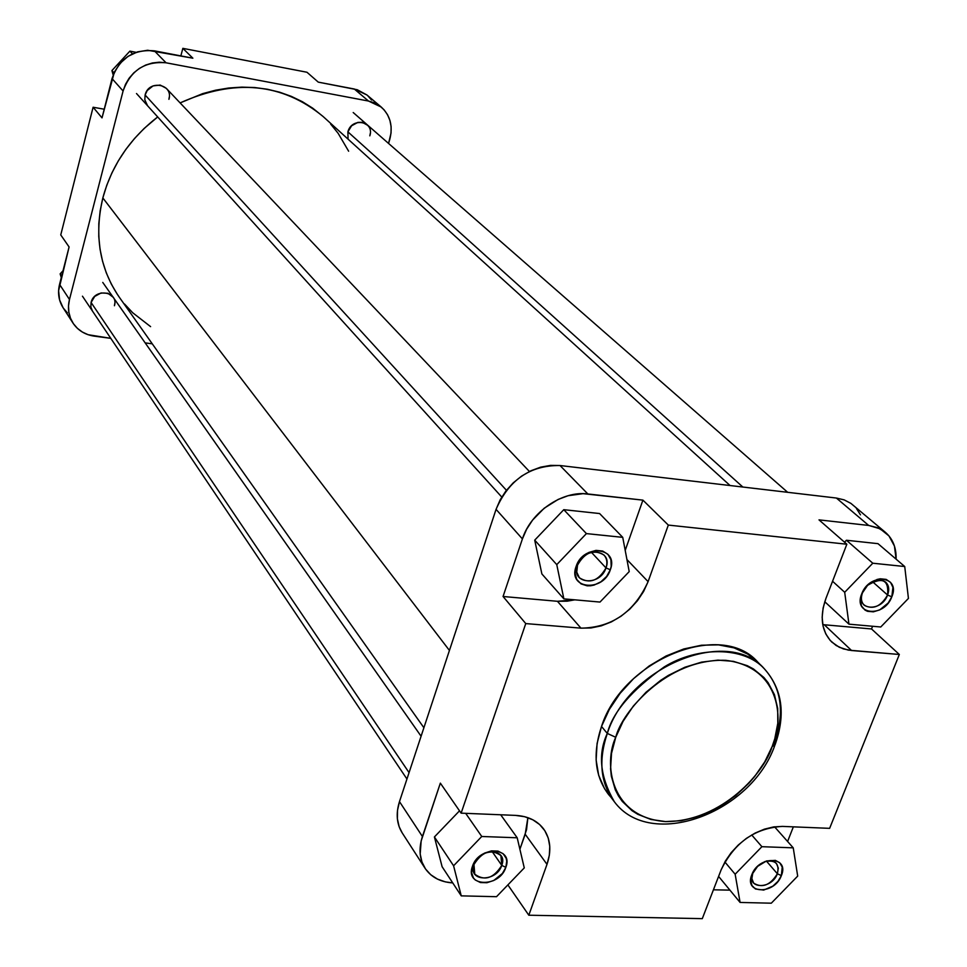 <?xml version="1.0" encoding="UTF-8"?>
<svg xmlns="http://www.w3.org/2000/svg" width="967" height="967" viewBox="0 0 967 967"><rect width="100%" height="100%" fill="white"/><g stroke="black" fill="none" stroke-linecap="round" stroke-linejoin="round"><path stroke-width="1.45" d="M752.785 873.02C745.883 889.241 771.63 889.906 777.383 873.769L781.36 875.618C774.458 894.971 743.538 894.221 751.818 874.724L757.632 866.347L766.493 860.956L775.389 860.376L779.813 862.818L782.218 867.133L781.36 875.618L777.964 881.348L772.838 886.159L763.676 890.075L755.481 888.987L751.963 885.579L750.67 880.574L751.818 874.724C758.805 855.118 789.834 856.218 781.36 875.618L777.383 873.769C770.203 885.252 762.298 888.371 753.668 883.149L751.867 878.628L752.785 873.02M473.963 864.546C467.375 881.819 496.458 882.569 501.764 865.392L505.838 867.351C499.468 887.948 464.535 887.102 472.44 866.347L473.963 864.546C482.062 851.576 491.031 848.591 500.906 855.577L501.764 865.392C493.605 878.387 484.6 881.312 474.773 874.18L473.963 864.546L472.44 866.347L473.854 863.193L478.387 857.427L484.576 853.099L491.454 850.875L497.981 851.093L503.142 853.716L506.176 858.321L506.732 861.15L505.838 867.351L502.417 873.455L493.786 880.478L486.945 882.714L480.442 882.545L475.256 879.982L473.407 877.903L471.582 872.572L472.44 866.347C478.895 845.46 513.973 846.705 505.838 867.351L501.764 865.392L492.106 851.504L501.764 865.392C508.521 848.204 479.33 847.177 473.963 864.546M577.504 565.163C570.3 584.104 600.12 586.812 605.995 567.907L610.322 569.781C603.263 592.457 567.46 589.254 576.09 566.493L577.504 565.163C584.854 552.266 593.69 548.893 604.012 555.07C606.986 558.479 607.651 562.758 605.995 567.907C598.537 580.853 589.665 584.153 579.378 577.795L576.755 572.113L577.504 565.163L576.09 566.493L579.765 559.796L588.879 552.423L595.998 550.38L602.683 551.045L607.917 554.309L610.902 559.675L611.204 566.299L610.322 569.781L606.66 576.405L600.966 581.771L594.113 585.071L590.559 585.784L587.114 585.821L581.034 583.875L576.791 579.523L575.051 573.419L576.09 566.493C583.246 543.478 619.206 547.165 610.322 569.781L605.995 567.907L591.345 552.266L605.995 567.907C613.368 549.075 583.439 546.029 577.504 565.163M862.516 592.626C855.021 610.322 881.263 612.703 887.585 595.043L891.816 596.808C884.213 618.01 852.701 615.181 861.706 593.919L867.87 584.926L877.069 579.463L880.272 578.798L886.159 579.39L890.595 582.412L892.928 587.392L891.816 596.808L888.177 603.009L879.74 609.887L873.358 611.833L867.496 611.301L865.042 610.104L861.549 606.067L860.364 600.386L861.706 593.919C869.393 572.44 901.014 575.679 891.816 596.808L887.585 595.043C880.949 606.442 873.201 609.875 864.317 605.342C861.21 602.236 860.606 597.993 862.516 592.626M615.737 737.277C621.708 712.268 667.012 658.14 725.854 660.34C782.4 667.484 783.899 722.978 772.137 746.548L774.978 745.061L772.137 746.548L764.74 761.875L754.743 776.404L748.893 783.197L735.73 795.563L721.044 805.91L705.366 813.876L697.328 816.861L681.203 820.705L665.526 821.587L650.876 819.448L637.821 814.323L632.043 810.697L622.301 801.438L618.445 795.901L615.302 789.809L611.349 776.223L610.576 768.862L611.519 753.341L615.737 737.277L623.099 721.309L633.312 706.103L645.992 692.275L660.606 680.393L668.463 675.341L684.854 667.254L701.583 662.129L717.985 660.135L733.397 661.343L747.237 665.659L753.39 668.922L763.882 677.492L768.124 682.702L774.446 694.693L777.698 708.4L777.794 723.28L774.785 738.764L772.137 746.548C765.296 770.723 723.026 821.599 665.526 821.587C609.234 817.224 603.819 762.238 615.737 737.277L607.3 733.433L615.737 737.277M774.978 745.025C785.917 714.456 782.363 689.036 764.317 668.765C744.348 646.56 698.005 646.029 664.172 666.964C631.596 690.184 612.643 712.341 607.3 733.433C628.707 666.118 727.994 626.35 764.317 668.765C781.759 688.274 785.011 713.163 774.071 743.454L774.978 745.061M766.468 861.138L777.383 873.769L766.468 861.138M872.524 581.723L887.585 595.043L872.524 581.723M764.317 668.765L757.886 662.214C721.612 619.883 622.736 659.385 601.51 726.459L607.3 733.433L601.51 726.459C592.469 753.631 594.814 776.32 608.569 794.511L611.579 797.968M527.885 817.671L526.544 829.722L519.895 849.256L525.19 834.231L527.885 817.671M425.009 868.209C419.424 859.192 418.554 848.627 422.422 836.515L399.48 801.619L422.422 836.515L440.348 783.137L461.126 813.15L515.471 815.386C527.861 816.088 537.253 820.608 543.635 828.961C550.525 838.86 551.649 850.658 546.996 864.353L528.816 915.217L702.296 918.65L721.177 869.744C734.473 842.535 754.876 828.078 782.424 826.398L829.638 828.344L899.334 654.478L848.313 650.114L839.296 647.274L831.838 642.112C821.466 631.318 819.496 616.741 825.939 598.392L846.85 544.228L819.001 519.871L868.68 525.444L819.001 519.871L846.85 544.228L668.318 525.081L648.095 581.638C634.255 612.111 611.881 627.619 580.962 628.151L557.427 601.293L574.797 599.83L567.266 601.172L557.427 601.293L503.058 596.494L522.41 538.909L496.059 509.355L399.48 801.619C395.757 813.525 396.651 823.944 402.187 832.877L425.009 868.209C431.077 877.142 440.323 882.049 452.737 882.919L445.364 881.88L437.459 879.1L430.75 874.748L425.504 868.958L421.938 861.96L420.186 854.018L421.153 840.988L440.348 783.137L461.126 813.15L525.758 623.582L580.962 628.151L590.958 627.97L601.208 625.867L611.362 621.902L621.007 616.245L629.807 609.113L637.434 600.749L643.611 591.478L648.095 581.638L668.318 525.081L846.85 544.228L825.939 598.392L823.122 607.989L822.155 617.333L823.05 626.072L825.77 633.868L830.194 640.42L836.129 645.497L843.357 648.905L851.576 650.525L899.334 654.478L829.638 828.344L782.424 826.398L773.612 826.918L764.426 829.154L755.227 833.022L746.391 838.377L738.268 845.013L731.185 852.652L725.407 861.005L721.177 869.744L702.296 918.65L528.816 915.217L546.996 864.353L549.341 855.215L549.764 846.343L548.241 838.051L544.82 830.677L539.61 824.513L532.805 819.786L524.658 816.704L515.471 815.386L461.126 813.15L525.758 623.582L503.058 596.494L522.41 538.909L526.628 529.239L532.575 520.101L544.203 508.219L558.128 499.443L568.088 495.72L583.041 493.666L642.91 500.132L625.202 550.392L642.91 500.132L587.839 493.956L560.026 465.526L550.501 465.393L540.65 467.158L530.907 470.772L521.624 476.09L513.187 482.896L505.934 490.934L500.144 499.866L496.059 509.355L399.48 801.619L397.497 810.382L397.389 818.844L399.141 826.7L402.224 832.938M459.518 810.817L434.413 836.951L442.112 866.734L461.247 895.865L496.506 896.699L524.271 867.907L517.2 837.785L481.759 836.491L453.583 865.779L461.247 895.865L496.506 896.699L524.271 867.907L517.2 837.785L500.701 814.782L517.2 837.785L481.759 836.491L465.671 813.332L481.759 836.491L453.583 865.779L434.413 836.951L459.518 810.817M793.351 826.845L787.585 841.471L793.351 826.845M729.916 890.136L713.441 889.809L729.916 890.136M871.521 628.961L822.772 624.634L871.521 628.961L872.585 626.265L871.521 628.961L899.334 654.478L871.521 628.961M868.68 525.444L880.139 528.828L888.963 535.911L894.439 546.053L896.107 559.156C896.409 547.818 892.867 538.897 885.458 532.382L877.806 527.752L868.68 525.444L836.382 498.041L560.026 465.526L836.382 498.041L868.68 525.444M877.988 543.659L846.439 540.251L844.542 542.209L846.439 540.251L877.988 543.659L904.725 566.529L872.79 563.217L844.699 592.288L848.953 624.162L880.756 626.991L908.436 598.416L904.725 566.529L877.988 543.659M599.6 513.55L563.785 509.682L534.715 540.154L541.883 573.951L563.87 598.863L599.999 602.066L629.215 571.594L622.736 537.35L586.413 533.603L556.762 564.631L563.87 598.863L599.999 602.066L629.215 571.594L622.736 537.35L599.6 513.55L622.736 537.35L586.413 533.603L563.785 509.682L599.6 513.55M759.832 769.575C747.805 786.171 732.829 799.431 714.903 809.379M774.579 746.053C750.779 813.428 650.404 850.67 614.299 801.679C600.519 783.463 598.186 760.715 607.3 733.433C597.691 754.006 600.024 776.755 614.299 801.679L604.593 788.806L598.682 775.341L596.131 760.05L597.074 743.55L601.51 726.459L609.295 709.488L620.125 693.327L633.578 678.629L649.099 666.021L666.058 656.001L683.754 648.978L701.462 645.231L718.457 644.868L734.074 647.878L747.721 654.091L757.923 662.25M860.473 514.843L856.424 508.461M850.924 503.396L844.155 499.879L836.382 498.041L844.179 499.891L850.96 503.432L885.458 532.382M668.318 525.081L642.91 500.132L668.318 525.081M528.816 915.217L507.88 884.902L528.816 915.217M496.059 509.355L522.41 538.909C530.823 512.075 562.371 490.45 587.839 493.956L560.026 465.526C530.242 465.187 508.92 479.789 496.059 509.355M648.095 581.638L626.93 559.555L648.095 581.638M525.758 623.582L503.058 596.494L557.427 601.293L580.962 628.151L525.758 623.582M851.576 650.525L824.343 624.803L851.576 650.525M546.996 864.353L525.19 834.231L546.996 864.353M867.242 585.543C874.095 579.584 880.248 578.459 885.712 582.182C888.915 585.325 889.543 589.604 887.585 595.043C889.011 579.668 882.23 576.501 867.242 585.543M764.522 861.73C769.672 860.001 773.648 860.594 776.453 863.507L778.314 868.076L777.383 873.769C779.644 863.507 775.353 859.494 764.522 861.73M563.785 509.682L586.413 533.603L556.762 564.631L534.715 540.154L563.785 509.682M534.715 540.154L556.762 564.631L563.87 598.863L541.883 573.951L534.715 540.154M824.766 601.716L848.953 624.162L880.756 626.991L908.436 598.416L904.725 566.529L872.79 563.217L846.439 540.251L872.79 563.217L844.699 592.288L832.551 581.252L844.699 592.288L848.953 624.162L824.766 601.716M740.093 902.453L771.303 903.19L797.69 876.102L793.242 847.841L761.899 846.693L735.15 874.228L740.093 902.453L771.303 903.19L797.69 876.102L793.242 847.841L774.531 826.785L793.242 847.841L761.899 846.693L751.697 834.956L761.899 846.693L735.15 874.228L724.863 861.96L735.15 874.228L740.093 902.453L718.602 876.428L740.093 902.453M434.413 836.951L453.583 865.779L461.247 895.865L442.112 866.734L434.413 836.951M423.897 727.74L119.231 297.123C99.528 268.294 94.065 235.235 102.84 197.933L106.781 185.217L111.979 172.791L118.373 160.776L125.903 149.317L134.51 138.535L144.071 128.526L157.694 116.947C129.929 138.474 111.64 165.466 102.84 197.933L449.437 650.453L102.84 197.933L100.169 210.818L98.815 223.703L98.767 236.492L100.012 249.039L102.55 261.223L106.31 272.912L111.278 284.02L117.37 294.415M730.061 485.531L323.099 116.511C282.328 82.932 234.655 78.4 180.104 102.913L202.671 93.63L215.665 90.185L228.768 88.009L241.859 87.127L254.792 87.55L267.436 89.254L279.656 92.203L291.357 96.386L302.393 101.716L312.679 108.159L323.147 116.548M348.628 151.203L338.148 133.325L330.641 124.054M124.538 304.025L132.684 312.74L150.598 326.641M72.984 323.075L63.06 307.687C58.685 300.677 57.524 292.904 59.555 284.383L69.479 299.492L123.087 90.995L69.479 299.492C67.412 308.135 68.572 315.991 72.984 323.075C77.952 330.424 85.084 334.787 94.379 336.165L110.782 338.341L88.094 334.703L82.364 332.056L77.396 328.333L73.383 323.667L70.494 318.228L68.85 312.232L68.5 305.898L69.479 299.492L59.555 284.383L69.092 246.96L58.588 290.704L59.603 299.988L63.073 307.711M63.447 308.268L67.412 312.897M192.868 58.189L147.673 50.26L137.532 51.867L128.067 56.34L120.113 63.278L114.372 72.078L102.019 117.877L112.027 78.593L123.087 90.995L125.468 84.383L129.082 78.254L133.784 72.863L139.393 68.403L145.666 65.067L152.387 62.976L159.277 62.202L166.058 62.795L368.487 101.039L374.362 102.816L379.632 105.79L384.092 109.827L387.574 114.783L389.931 120.44L391.103 126.604L391.043 133.023L388.565 143.442L389.749 139.466C393.158 126.278 390.33 115.484 381.264 107.059L368.487 101.039L166.058 62.795L154.369 50.84L192.868 58.189L182.848 48.35L180.853 55.905L182.848 48.35L306.962 72.247L182.848 48.35L192.868 58.189M371.606 100.072L367.653 95.6M366.964 94.996L357.282 89.75L318.276 82.135L354.309 89.012L368.487 101.039L354.309 89.012L366.94 94.984L381.155 106.974M152.278 343.829L145.171 342.886L152.278 343.829M367.774 125.372L362.262 122.301L357.802 122.41L351.613 125.77L347.89 131.85C351.71 116.886 374.737 121.165 369.817 135.839L370.264 133.555M347.89 131.85L742.849 487.03L347.89 131.85L348.06 139.139M166.288 88.323L160.208 85.072L153.052 85.894L147.226 90.523L145.11 94.996C148.616 79.318 173.613 83.96 168.923 99.323L169.31 96.93M145.11 94.996L506.43 490.281L145.11 94.996L144.808 99.794L147.588 105.778M113.139 297.232L107.99 293.279L101.064 292.965L94.706 296.434L91.079 302.49C94.355 287.743 118.881 291.248 114.432 305.741L114.795 303.493M91.079 302.49L409.065 772.633L91.079 302.49L90.838 306.974L92.421 311.011M104.218 109.211L93.098 107.24L60.752 234.921L93.098 107.24L102.019 117.877L93.098 107.24L104.218 109.211M306.962 72.247L318.276 82.135L306.962 72.247M69.092 246.96L60.752 234.921L69.092 246.96M166.058 62.795L154.369 50.84C133.506 49.051 119.388 58.298 112.027 78.593L123.087 90.995C130.581 70.41 144.905 61.018 166.058 62.795M113.175 74.942L111.918 70.567L129.892 51.142L136.154 52.327L129.892 51.142L132.467 53.85L129.892 51.142L111.918 70.567L114.009 72.888L111.918 70.567L113.175 74.942M61.284 277.565L60.135 273.866L63.024 270.748L60.135 273.866L61.646 276.151L60.135 273.866L61.284 277.565M166.3 88.335L529.42 471.485M136.504 93.533L501.752 497.038M353.209 112.535L787.682 492.312M102.768 282.437L421.092 736.225M82.461 296.192L406.95 779.027"/></g></svg>
